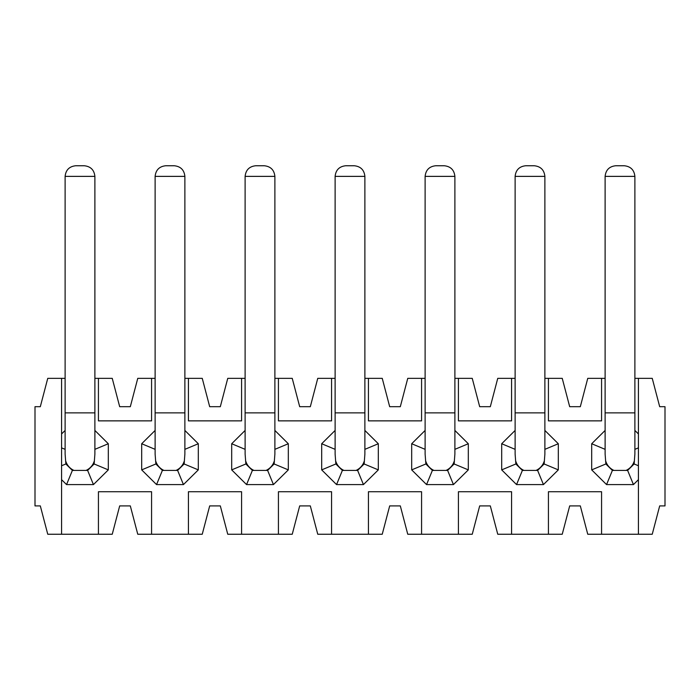 <?xml version="1.0" encoding="UTF-8"?>
<svg xmlns="http://www.w3.org/2000/svg" width="700" height="700" viewBox="0 0 700 700"><rect width="100%" height="100%" fill="white"/><g stroke="black" fill="none" stroke-linecap="round" stroke-linejoin="round"><path stroke-width="1.05" d="M65.861 461.457A14.884 14.884 0 0 0 73.973 470.418A14.884 14.884 0 0 1 65.861 461.457M86.03 470.418A14.884 14.884 0 0 0 94.141 461.457A14.884 14.884 0 0 1 86.03 470.418M94.885 412.869L94.885 176.374L65.118 176.374L65.118 412.869L94.885 412.869L94.885 454.125L94.141 463.969L108.308 469.884L93.441 484.593L66.553 484.593L61.574 479.657M61.574 465.754L65.861 463.969L65.118 454.134L65.118 412.869M65.118 176.374C65.791 169.969 69.335 166.425 75.749 165.751L84.254 165.751C90.668 166.425 94.211 169.969 94.885 176.374M65.861 463.969L72.38 470.418L87.623 470.418L94.141 463.969M94.885 430.456L108.308 443.739L108.308 469.884M634.883 378.35L652.242 378.35L659.689 406.691L665 406.691L665 505.907L659.689 505.907L652.242 534.249L587.755 534.249L580.317 505.907L569.686 505.907L562.24 534.249L497.752 534.249L490.315 505.907L479.684 505.907L472.246 534.249L407.759 534.249L400.312 505.907L389.681 505.907L382.244 534.249L317.756 534.249L310.319 505.907L299.688 505.907L292.241 534.249L227.754 534.249L220.316 505.907L209.685 505.907L202.248 534.249L137.76 534.249L130.314 505.907L119.683 505.907L112.245 534.249L47.758 534.249L40.311 505.907L35 505.907L35 406.691L40.311 406.691L47.758 378.35L65.118 378.35M151.576 534.249L151.576 491.733L151.576 534.249M241.579 534.249L241.579 491.733L241.579 534.249M331.572 534.249L331.572 491.733L331.572 534.249M421.575 534.249L421.575 491.733L421.575 534.249M511.577 534.249L511.577 491.733L511.577 534.249M601.571 534.249L601.571 491.733L601.571 534.249M638.426 479.657L633.447 484.593L606.559 484.593L591.692 469.884L591.692 443.739L605.115 430.456M544.88 378.35L562.24 378.35L569.686 406.691L580.317 406.691L587.755 378.35L605.115 378.35M544.88 430.456L558.311 443.739L558.311 469.884L543.445 484.593L516.556 484.593L501.69 469.884L501.69 443.739L515.121 430.456M454.886 378.35L472.246 378.35L479.684 406.691L490.315 406.691L497.752 378.35L515.121 378.35M454.886 430.456L468.309 443.739L468.309 469.884L453.442 484.593L426.554 484.593L411.688 469.884L411.688 443.739L425.119 430.456M364.884 378.35L382.244 378.35L389.681 406.691L400.312 406.691L407.759 378.35L425.119 378.35M364.884 430.456L378.315 443.739L378.315 469.884L363.44 484.593L336.56 484.593L321.685 469.884L321.685 443.739L335.116 430.456M274.881 378.35L292.241 378.35L299.688 406.691L310.319 406.691L317.756 378.35L335.116 378.35M274.881 430.456L288.312 443.739L288.312 469.884L273.446 484.593L246.557 484.593L231.691 469.884L231.691 443.739L245.114 430.456M184.879 378.35L202.248 378.35L209.685 406.691L220.316 406.691L227.754 378.35L245.114 378.35M184.879 430.456L198.31 443.739L198.31 469.884L183.444 484.593L156.555 484.593L141.689 469.884L141.689 443.739L155.12 430.456M94.885 378.35L112.245 378.35L119.683 406.691L130.314 406.691L137.76 378.35L155.12 378.35M155.864 461.457A14.884 14.884 0 0 0 163.975 470.418A14.884 14.884 0 0 1 155.864 461.457M176.032 470.418A14.884 14.884 0 0 0 184.135 461.457A14.884 14.884 0 0 1 176.032 470.418M184.879 412.869L184.879 176.374L155.12 176.374L155.12 412.869L184.879 412.869L184.879 454.125L184.135 463.969L198.31 469.884M141.689 469.884L155.864 463.969L155.12 454.134L155.12 412.869M155.12 176.374C155.794 169.969 159.338 166.425 165.751 165.751L174.256 165.751C180.661 166.425 184.205 169.969 184.879 176.374M155.864 463.969L162.383 470.418L177.616 470.418L184.135 463.969M141.689 443.739L155.12 449.339M61.574 433.956L65.118 430.456M245.866 461.457A14.884 14.884 0 0 0 253.969 470.418A14.884 14.884 0 0 1 245.866 461.457M266.026 470.418A14.884 14.884 0 0 0 274.137 461.457A14.884 14.884 0 0 1 266.026 470.418M274.881 412.869L274.881 176.374L245.114 176.374L245.114 412.869L274.881 412.869L274.881 454.125L274.137 463.969L288.312 469.884M231.691 469.884L245.866 463.969L245.123 454.134L245.114 412.869M245.114 176.374C245.796 169.969 249.34 166.425 255.745 165.751L264.25 165.751C270.664 166.425 274.207 169.969 274.881 176.374M245.866 463.969L252.385 470.418L267.619 470.418L274.137 463.969M231.691 443.739L245.114 449.339M335.86 461.457A14.884 14.884 0 0 0 343.971 470.418A14.884 14.884 0 0 1 335.86 461.457M356.029 470.418A14.884 14.884 0 0 0 364.14 461.457A14.884 14.884 0 0 1 356.029 470.418M364.884 412.869L364.884 176.374L335.116 176.374L335.116 412.869L364.884 412.869L364.884 454.125L364.14 463.969L378.315 469.884M321.685 469.884L335.86 463.969L335.116 454.134L335.116 412.869M335.116 176.374C335.79 169.969 339.334 166.425 345.748 165.751L354.252 165.751C360.666 166.425 364.21 169.969 364.884 176.374M335.86 463.969L342.379 470.418L357.621 470.418L364.14 463.969M321.685 443.739L335.116 449.339M425.863 461.457A14.884 14.884 0 0 0 433.974 470.418A14.884 14.884 0 0 1 425.863 461.457M446.031 470.418A14.884 14.884 0 0 0 454.134 461.457A14.884 14.884 0 0 1 446.031 470.418M454.886 412.869L454.886 176.374L425.119 176.374L425.119 412.869L454.886 412.869L454.886 454.125L454.134 463.969L468.309 469.884M411.688 469.884L425.863 463.969L425.119 454.134L425.119 412.869M425.119 176.374C425.793 169.969 429.336 166.425 435.75 165.751L444.255 165.751C450.66 166.425 454.204 169.969 454.886 176.374M425.863 463.969L432.381 470.418L447.615 470.418L453.442 484.593M411.688 443.739L425.119 449.339M454.886 449.339L468.309 443.739M515.865 461.457A14.884 14.884 0 0 0 523.968 470.418A14.884 14.884 0 0 1 515.865 461.457M536.025 470.418A14.884 14.884 0 0 0 544.136 461.457A14.884 14.884 0 0 1 536.025 470.418M544.88 412.869L544.88 176.374L515.121 176.374L515.121 412.869L544.88 412.869L544.88 454.125L544.136 463.969L558.311 469.884M501.69 469.884L515.865 463.969L515.121 454.134L515.121 412.869M515.121 176.374C515.795 169.969 519.339 166.425 525.744 165.751L534.249 165.751C540.663 166.425 544.206 169.969 544.88 176.374M515.865 463.969L522.384 470.418L537.617 470.418L543.445 484.593M501.69 443.739L515.121 449.339M544.88 449.339L558.311 443.739M605.859 461.457A14.884 14.884 0 0 0 613.97 470.418M626.028 470.418A14.884 14.884 0 0 0 634.139 461.457A14.884 14.884 0 0 1 626.028 470.418M634.883 412.869L634.883 176.374L605.115 176.374L605.115 412.869L634.883 412.869L634.883 454.125L634.139 463.969L638.426 465.754M591.692 469.884L605.859 463.969L605.124 454.134L605.115 412.869M605.115 176.374C605.789 169.969 609.332 166.425 615.746 165.751L624.251 165.751C630.665 166.425 634.209 169.969 634.883 176.374M606.559 484.593L612.386 470.418L627.62 470.418L634.139 463.969M605.115 449.339L591.692 443.739M634.883 430.456L638.426 433.956M634.883 449.339L638.426 447.86M61.574 447.86L65.118 449.339M61.574 378.35L61.574 534.249M72.38 470.418L66.553 484.593M87.623 470.418L93.441 484.593M94.885 449.339L108.308 443.739M98.429 534.249L98.429 491.733L151.576 491.733M151.576 378.35L151.576 420.866L98.429 420.866L98.429 378.35M368.428 534.249L368.428 491.733L421.575 491.733M421.575 378.35L421.575 420.866L368.428 420.866L368.428 378.35M278.425 534.249L278.425 491.733L331.572 491.733M331.572 378.35L331.572 420.866L278.425 420.866L278.425 378.35M342.379 470.418L336.56 484.593M357.621 470.418L363.44 484.593M364.884 449.339L378.315 443.739M188.423 534.249L188.423 491.733L241.579 491.733M241.579 378.35L241.579 420.866L188.423 420.866L188.423 378.35M252.385 470.418L246.557 484.593M267.619 470.418L273.446 484.593M274.881 449.339L288.312 443.739M162.383 470.418L156.555 484.593M177.616 470.418L183.444 484.593M184.879 449.339L198.31 443.739M548.424 534.249L548.424 491.733L601.571 491.733M638.426 534.249L638.426 378.35M601.571 378.35L601.571 420.866L548.424 420.866L548.424 378.35M458.421 534.249L458.421 491.733L511.577 491.733M511.577 378.35L511.577 420.866L458.421 420.866L458.421 378.35M605.859 463.969L612.386 470.418M633.447 484.593L627.62 470.418M522.384 470.418L516.556 484.593M537.617 470.418L544.136 463.969M432.381 470.418L426.554 484.593M447.615 470.418L454.134 463.969"/></g></svg>
